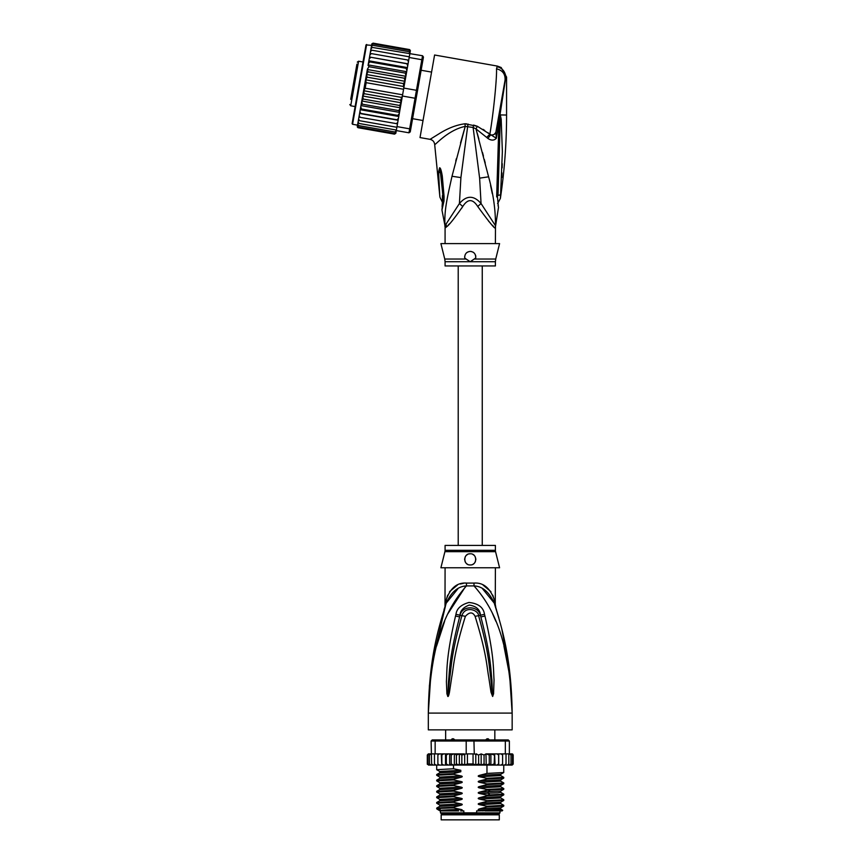 <?xml version="1.0" encoding="UTF-8"?>
<svg xmlns="http://www.w3.org/2000/svg" width="863" height="863" viewBox="0 0 863 863"><rect width="100%" height="100%" fill="white"/><g stroke="black" fill="none" stroke-linecap="round" stroke-linejoin="round"><path stroke-width="1.29" d="M499.299 819.85L441.176 819.85L441.176 814.823L499.299 814.823L499.299 819.85M443.55 813.701L443.55 814.823M496.926 813.701L496.926 814.823M494.833 739.925L494.833 729.861M445.642 739.925L445.642 729.861M450.637 740.325L452.223 738.804L453.496 738.804L455.384 740.325M485.092 740.325L486.98 738.804L488.253 738.804L489.839 740.325M452.223 738.804L453.496 738.804M486.98 738.804L488.253 738.804M430.745 676.107L428.318 713.097C430.637 636.484 448.987 605.912 466.43 585.923A11.176 1.672 90 0 0 466.484 583.086L466.149 583.097M495.394 550.314A5.588 5.588 90 0 0 495.556 551.673L444.92 551.673A5.588 5.588 -90 0 0 445.081 550.314L445.081 545.416L495.394 545.416L495.394 550.314L445.081 550.314M495.394 567.768L495.265 604.294M429.429 685.33L428.318 713.097C429.073 655.362 439.558 624.974 446.236 603.118C451.284 592.018 458.016 586.29 466.43 585.923L474.046 585.923C482.46 586.29 489.192 592.018 494.24 603.118C500.918 624.963 511.403 655.395 512.158 713.097C509.85 636.495 491.479 605.88 474.046 585.923A11.176 1.672 90 0 1 473.992 583.086C483.291 582.417 490.022 587.908 494.197 599.569C495.815 606.7 495.815 606.7 494.197 599.569L492.795 595.157M510.055 674.995L512.158 713.097L428.318 713.097L428.318 729.861L512.158 729.861L512.158 713.097L509.655 675.502L503.96 646.214M465.923 585.999L447.897 613.712M444.596 621.349L436.527 646.171M495.858 621.295L492.579 613.722M484.952 616.074C494.456 656.711 493.28 669.882 494.046 679.839L493.571 693.787L492.622 696.452L490.993 692.169L488.717 677.024C486.754 666.657 486.754 653.874 475.103 616.365C472.762 611.813 469.515 611.813 465.373 616.365C453.388 655.125 453.711 667.11 451.727 677.153L449.483 692.137C448.836 695.384 448.285 696.819 447.854 696.452L446.905 693.776L446.408 681.49C447.196 671.716 445.502 659.461 455.524 616.074L455.966 614.37C456.667 608.674 460.993 604.704 468.965 602.471C478.296 603.442 483.485 607.401 484.51 614.37L484.952 616.074A5.588 0.572 167.3 0 0 480.864 616.948C491.274 656.905 490.637 670.001 491.91 679.828L492.579 696.204L490.616 676.808C489.041 666.398 489.17 653.615 478.598 615.74C478.609 610.044 465.038 605.287 461.878 615.74C451.015 654.866 451.446 666.851 449.85 676.937L447.897 696.204L448.447 681.457C449.763 671.835 448.609 659.602 459.612 616.948L460.011 615.243C460.259 610.691 463.345 607.293 469.278 605.06C476.3 606.182 480.022 609.569 480.464 615.243L480.864 616.948L480.367 615.287C478.307 605.211 461.716 605.546 460.108 615.287L459.612 616.948A5.588 0.572 12.7 0 0 455.524 616.074M484.51 614.37A5.588 0.593 167.1 0 0 480.464 615.243L478.598 615.74A5.588 0.831 -15.8 0 0 475.103 616.365M493.571 693.787A5.588 0.734 -172.7 0 0 492.644 693.604L492.6 696.161A5.588 2.611 -128.3 0 1 492.741 696.398M492.622 696.452A5.588 2.977 -102.6 0 0 492.579 696.204L492.039 691.943L490.993 692.169M465.373 616.365A5.588 0.831 -164.2 0 0 461.878 615.74L460.011 615.243A5.588 0.593 12.9 0 0 455.966 614.37M449.483 692.137L448.436 691.921L447.897 696.204A5.588 2.977 -77.2 0 0 447.854 696.452M447.735 696.398A5.588 2.611 -51.7 0 1 447.875 696.161L447.832 693.582A5.588 0.734 -7.2 0 0 446.905 693.776M495.394 604.855L495.912 608.242L494.24 603.118C496.505 610.022 496.505 610.022 494.24 603.118A11.176 7.875 161.5 0 1 494.197 599.569M457.929 588.739L446.236 603.108C443.97 610.022 443.97 610.022 446.236 603.118A11.176 7.875 18.5 0 0 446.279 599.569C450.454 587.908 457.185 582.417 466.484 583.086L473.992 583.086M445.114 606.506L445.966 603.917M445.88 604.165L431.802 664.089M445.707 604.683L445.146 606.409M446.268 599.623L445.847 601.435M445.502 603L445.297 603.906M445.006 606.862L445.081 567.768M446.279 599.569C444.661 606.7 444.661 606.7 446.279 599.569L447.681 595.157M463.431 583.323L460.346 583.992M457.422 585.082L449.547 591.662M494.219 603.054L482.503 588.717M490.928 591.662L483.107 585.103M509.321 668.814L501.813 629.062M498.857 618.005L496.171 609.051M495.653 607.423L495.362 606.506M495.211 606.053L494.607 604.197M495.556 551.673L499.58 567.768L440.896 567.768L444.92 551.673M470.238 553.798C477.476 553.356 477.39 565.351 470.238 564.974C463.107 565.33 462.978 553.377 470.238 553.798A5.588 5.588 0 0 0 468.868 553.97L469.364 553.863M470.238 564.974L471.532 564.823A5.588 5.588 0 0 1 468.933 564.823M473.107 564.186L473.884 563.625M474.984 562.342L475.459 561.392A5.588 5.588 0 0 1 474.833 562.579M475.826 559.548L475.793 558.749M475.34 557.099L475.049 556.549M467.541 554.488L466.818 554.963M464.682 559.99A5.588 5.588 0 0 1 464.704 558.631L464.693 558.674M465.642 562.568A5.588 5.588 0 0 1 465.006 561.349L465.028 561.414M466.559 563.604L466.57 563.604A5.588 5.588 0 0 0 467.681 564.359M467.595 554.467A5.588 5.588 0 0 0 466.527 555.211M465.664 556.182A5.588 5.588 0 0 0 465.038 557.336M472.795 564.359A5.588 5.588 0 0 0 473.906 563.604M475.793 560.001A5.588 5.588 0 0 0 475.772 558.641M475.437 557.336A5.588 5.588 0 0 0 474.812 556.182M473.938 555.2A5.588 5.588 0 0 0 472.848 554.445M483.032 810.907L479.548 810.281L500.713 809.116L502.708 810.292L476.646 810.907L476.646 812.86L440.475 812.86L440.475 810.907M463.83 812.86L463.83 810.907L460.594 810.907M500.001 810.907L500.001 812.86L499.159 813.701L441.317 813.701L440.475 812.86M476.646 812.86L500.001 812.86M502.708 810.292L502.093 810.907L485.017 810.907M481.155 765.039L478.631 763.96L475.793 764.866L473.053 763.96L467.422 763.96L464.693 764.931L461.845 763.96L459.353 765.071L456.408 763.96L454.909 765.071L494.596 765.071L494.154 763.96L490.896 765.071L490.896 753.895L489.278 755.017L489.278 763.96L486.225 765.071L485.966 753.895L484.067 755.017L484.067 763.96L481.155 765.039L481.155 753.928L484.067 755.017M439.407 753.895L437.875 755.017L438.048 753.895L441.252 753.895L435.146 753.895L435.146 741.037L466.203 741.037L466.203 753.895L473.053 753.895L473.053 763.96M475.793 764.866L475.793 754.111L473.053 753.895M474.272 753.895L473.927 739.925L508.242 739.925L509.364 741.037L505.33 741.037L504.553 739.925M435.923 739.925L435.146 741.037L431.112 741.037L432.234 739.925L466.549 739.925L466.203 741.037L505.33 741.037L505.33 753.895L498.641 753.895L498.62 763.96L496.894 765.071L495.071 765.071L494.596 753.895L494.154 763.96M466.549 739.925L473.927 739.925M511.133 753.895L512.449 755.017L511.133 753.895L505.33 753.895M509.591 753.895L510.993 755.017L509.364 753.895L509.364 741.037M431.112 741.037L431.64 763.96L432.19 765.071L433.107 765.071L431.64 763.96M435.146 753.895L431.64 753.895M510.993 755.017L510.993 763.96L510.249 765.071L507.368 765.071L508.285 765.071L508.836 763.96L507.368 765.071L498.695 765.071L498.695 753.895L485.966 753.895M508.836 753.895L508.836 763.96M505.653 765.071L506.02 763.96L504.51 765.071L505.653 765.071M506.02 753.895L506.02 763.96M502.428 765.071L502.6 763.96L501.069 765.071L502.428 765.071M502.6 755.017L502.428 753.895L501.069 753.895L502.6 755.017L502.6 763.96M501.069 753.895L499.224 753.895M498.695 765.071L498.62 763.96L498.641 765.071L496.894 765.071M495.071 753.895L496.894 753.895L498.62 755.017M498.587 764.154L498.641 765.071L492.072 765.071M490.896 753.895L494.154 755.017M490.896 765.071L489.278 763.96M486.225 753.895L489.278 755.017M486.225 765.071L484.067 763.96M475.793 754.111L478.631 755.017L481.155 753.928M478.631 755.017L478.631 763.96M467.422 753.895L467.422 763.96M510.486 753.895L512.126 753.895L513.183 755.017L513.183 763.96L512.126 765.071L513.172 764.111M498.62 763.96L498.641 765.071M510.141 753.895L511.986 753.895L513.183 755.017L513.183 763.96L511.986 765.071M512.449 755.017L512.449 763.96L511.543 765.071L509.105 765.071M512.449 763.96L511.133 765.071M510.993 763.96L509.591 765.071M490.313 765.071L486.592 765.071M427.347 764.327L429.99 765.071M430.885 765.071L429.483 763.96L430.227 765.071L435.384 765.071M435.384 764.996L434.456 763.96L435.966 765.071L439.407 765.071L438.048 765.071L437.875 763.96L439.407 765.071L441.834 765.071L441.856 763.96L441.834 765.071L450.27 765.071L451.198 763.96L453.485 765.071L449.634 765.071L449.634 753.895L450.27 753.895L441.791 753.895L449.634 753.895M428.026 763.96L429.343 765.071L428.026 763.96L428.026 755.017L429.343 753.895L431.112 753.895L429.483 755.017L430.885 753.895M443.517 753.895L441.856 755.017L441.834 753.895L441.856 763.96L443.517 765.071L441.834 765.071M446.333 763.96L445.955 765.071L448.307 765.071L446.333 763.96L446.333 755.017L448.307 753.895M485.966 765.071L470.033 765.071M513.183 755.017L512.687 754.057M486.592 753.895L490.313 753.895M492.072 753.895L494.596 753.895M496.894 753.895L498.641 753.895M428.35 753.895L427.293 755.017L428.35 753.895L427.293 755.017L428.35 753.895L429.99 753.895M428.49 753.895L430.335 753.895M428.026 755.017L429.343 753.895M454.348 753.895L463.711 753.895L453.485 753.895L454.348 753.895L454.348 765.071L454.909 765.071L453.485 765.071L453.507 768.76L460.799 770.292L460.799 771.738L453.507 773.647L453.507 774.359L460.928 775.913C462.687 776.322 462.687 776.786 460.928 777.304L453.507 779.235L453.507 779.947L460.928 781.5C462.687 781.91 462.687 782.374 460.928 782.892L453.507 784.823L453.507 785.535L460.928 787.088C462.687 787.498 462.687 787.962 460.928 788.48L453.507 790.411L453.507 791.123L460.928 792.676C462.687 793.086 462.687 793.55 460.928 794.068L453.507 795.999L453.507 796.711L460.928 798.264C462.687 798.674 462.687 799.138 460.928 799.656L453.507 801.587L453.507 802.299L460.928 803.852C462.687 804.262 462.687 804.726 460.928 805.244L453.507 807.175L453.507 807.887L460.928 809.44C462.687 809.85 462.687 810.314 460.928 810.842M451.198 755.017L450.27 753.895L453.485 753.895L451.198 755.017L451.198 763.96M448.307 765.071L449.634 765.071M443.517 765.071L445.513 765.071L445.513 753.895M429.343 765.071L431.371 765.071M428.49 765.071L430.335 765.071M454.909 753.895L456.408 755.017L456.408 763.96M456.408 755.017L459.353 753.906L461.845 755.017L461.845 763.96M459.353 765.071L459.353 753.906M461.845 755.017L466.203 753.895M464.693 764.931L464.693 754.035M445.955 753.895L446.333 755.017M463.711 753.895L465.168 754.089M437.875 755.017L437.875 763.96M441.78 765.071L441.252 753.895M434.456 753.895L434.456 763.96M429.483 755.017L429.483 763.96M427.293 755.017L427.293 763.96L427.293 755.017M441.856 755.017L441.834 753.895M479.548 810.281C477.778 809.861 477.778 809.397 479.548 808.89L486.969 806.959L503.744 806.064L503.776 805.319L486.969 806.247L486.969 806.959M486.969 806.247L479.548 804.694C477.778 804.273 477.778 803.809 479.548 803.302L486.969 801.371L503.744 800.476L503.776 799.731L486.969 800.659L486.969 801.371M486.969 800.659L479.548 799.106C477.778 798.685 477.778 798.21 479.548 797.714L486.969 795.783L503.744 794.888L503.776 794.143L486.969 795.071L486.969 795.783M486.969 795.071L479.548 793.518C477.778 793.086 477.778 792.622 479.548 792.126L486.969 790.195L503.744 789.3L503.776 788.545L486.969 789.483L486.969 790.195M486.969 789.483L479.548 787.93C477.778 787.498 477.778 787.034 479.548 786.538L486.969 784.607L503.733 783.712L503.776 782.957L486.969 783.895L486.969 784.607M486.969 783.895L479.548 782.342C477.778 781.91 477.778 781.447 479.548 780.95L486.969 779.019L503.733 778.124L503.776 777.369L486.969 778.307L486.969 779.019M486.969 778.307L479.548 776.754C477.778 776.322 477.778 775.859 479.548 775.352L486.969 773.421L503.733 772.536L503.776 765.071M486.969 765.071L486.969 773.421M479.548 804.694L500.713 803.529L503.776 805.319M479.548 799.106L500.713 797.941L503.776 799.731M479.548 787.93L500.713 786.765L503.776 788.545M479.548 776.754L500.713 775.578L503.776 777.369M479.548 782.342L500.713 781.177L503.776 782.957M453.507 807.175L436.732 808.07L436.743 808.868L440.033 810.907M436.732 808.07L439.763 806.322L460.928 805.244M453.507 795.999L436.7 796.937L436.7 797.639L453.507 796.711M436.732 796.894L439.763 795.147L460.928 794.068M500.713 803.529L500.734 802.212M500.713 809.116L500.713 807.811L479.548 808.89M453.507 801.587L436.7 802.525L436.7 803.237L453.507 802.299M436.743 802.482L439.763 800.735L460.928 799.656M500.713 797.941L500.713 796.635L479.548 797.714M479.548 793.518L497.778 792.795L500.713 792.353L500.734 791.037M440.162 809.235C433.097 808.782 437.541 808.34 453.507 807.887M460.928 798.264L439.763 799.429L436.7 797.639M460.928 803.852L439.763 805.017L436.7 803.237M436.754 792.105L453.507 791.123M453.507 790.411L436.743 791.306L436.7 792.051M439.752 789.569L439.763 788.253L436.7 786.463L453.507 785.535M453.507 784.823L436.743 785.718L436.7 786.463M436.743 785.718L439.763 783.971L439.763 782.665L436.7 780.875L453.507 779.947M453.507 779.235L436.743 780.12L436.7 780.875M453.507 773.647L436.7 774.575L436.7 775.287L453.507 774.359M460.928 775.913L439.763 777.078L436.7 775.287M460.799 770.325L439.763 771.49L436.7 769.699L453.507 768.76M458.685 810.907L441.953 810.907C436.592 810.422 442.924 809.936 460.928 809.44M479.548 803.302L500.713 802.223L503.733 800.476M436.743 792.094L439.763 793.841L460.928 792.676M479.548 792.126L500.713 791.047L503.733 789.3M439.763 788.253L460.928 787.088M439.763 782.665L460.928 781.5M479.548 786.538L500.734 785.449M479.548 780.95L500.734 779.861M479.548 775.352L500.734 774.273M503.733 783.712L500.713 785.459L500.702 786.754M500.713 781.177L500.713 779.872L503.733 778.124M500.713 775.578L500.713 774.284L503.733 772.536M436.743 791.306L439.763 789.559L460.928 788.48M439.763 783.971L460.928 782.892M439.763 777.078L439.763 778.383L460.928 777.304M439.742 772.795L460.799 771.716M475.017 754.197L476.764 753.895M356.926 64.153L350.723 99.331M362.989 61.985L358.587 61.208L357.293 62.114M358.587 61.208L350.723 105.793L355.125 106.57M423.032 120.529L412.579 118.684M431.576 72.093L421.122 70.248M352.816 87.476L355.513 72.222M351.931 92.524L351.597 94.391M354.973 75.264L355.178 74.089M371.597 45.34L365.998 44.919L352.115 123.636L364.876 51.251M406.678 71.694L406.883 70.539L406.581 72.276L406.678 71.694L368.145 64.898L368.965 66.699L405.297 73.107L405.934 75.944L404.229 85.61L405.869 76.3L367.336 69.504L360.766 106.753L361.511 108.986L397.843 115.394L399.299 113.549L398.868 116.03L397.843 115.394M367.293 69.752L368.07 71.823L366.495 74.498L367.12 77.174L365.739 79.817L366.149 82.675L365.178 88.22L363.808 90.755L364.208 93.711L362.697 96.009L363.258 99.062L361.834 100.744M397.487 123.819L398.113 120.259L359.591 113.463L358.954 117.023L360.044 117.314L359.224 115.523L360.044 117.314L397.487 123.819L397.002 126.602L409.655 128.835L408.954 132.805L410.249 131.899L416.214 98.102L415.049 98.253L415.75 94.272L416.451 90.302L417.498 90.842L422.816 60.669L421.845 59.72L422.546 55.75L423.453 57.044L422.816 60.669M404.229 85.61L403.798 88.069L416.451 90.302L421.845 59.72L409.181 57.487L408.07 63.83L408.695 60.27L407.606 59.979L408.436 61.769L407.606 59.979L371.284 53.582L369.903 54.973L369.537 57.034L408.037 63.981L407.325 68.058L408.07 63.83L369.537 57.034L371.392 46.537L372.74 45.308L409.073 51.715L409.914 53.333L409.073 51.715M403.798 88.069L400.356 107.541L399.591 105.469L401.166 102.794L362.697 96.009M416.214 98.102L417.498 90.842M402.395 96.02L415.049 98.253L409.655 128.835L410.896 128.263M397.002 126.602L396.3 130.572L408.954 132.805M372.363 47.433L371.004 48.738L371.176 47.735L372.363 47.433L422.546 55.75M409.796 54.035L409.181 57.487M396.376 123.711L397.757 122.319M396.268 130.755L394.92 131.985L396.3 130.572L395.912 132.74L394.661 133.42L395.998 132.298L395.815 133.301L394.531 134.143L395.847 133.15L396.117 131.608M357.584 124.811L357.314 126.354L358.21 127.735L394.531 134.143L395.847 133.15M410.065 52.481L410.378 50.593M410.367 50.788L409.72 49.633M410.346 50.939L409.45 49.558L373.118 43.15L371.834 43.991L371.543 45.685M410.195 51.791L409.321 50.281L410.195 51.791L409.914 53.333M399.612 111.812L398.684 110.593L400.249 108.145L399.299 113.549M398.145 120.108L397.066 119.795L398.469 118.285L398.113 120.259M407.724 65.793L406.915 63.905M406.883 70.539L407.325 68.058L406.139 68.306L406.883 70.539M405.869 76.3L406.581 72.276L405.297 73.107M403.625 87.282L403.453 83.582L404.952 81.284L404.391 78.22L405.826 76.548M366.149 82.675L403.582 89.267M365.178 88.22L402.6 94.811M364.208 93.711L400.529 100.119L401.921 97.476L363.808 90.755M401.921 97.476L401.964 96.699M401.166 102.794L400.529 100.119M404.952 81.284L366.495 74.498M368.07 71.823L404.391 78.22M367.12 77.174L403.453 83.582M403.852 86.537L365.739 79.817M363.258 99.062L399.591 105.469M398.469 118.285L398.868 116.03M400.249 108.145L400.356 107.541M394.92 131.985L358.587 125.577L357.735 123.959L358.976 116.904L358.404 120.194L359.45 120.68L358.62 118.932M359.45 120.68L396.883 127.282M358.469 119.806L358.123 121.759L358.965 123.452L396.387 130.054M358.123 121.759L357.951 122.762L358.965 123.452M357.735 123.959L358.587 125.577M357.767 123.797L357.465 125.502L358.328 127.012L394.661 133.42M357.465 125.502L358.328 127.012M357.94 127.659L357.336 127.044M371.888 43.808L373.118 43.15L371.834 43.991M371.662 44.995L372.989 43.873L371.662 44.995L371.36 46.699M372.989 43.873L409.321 50.281M371.392 46.537L372.74 45.308M371.004 48.738L370.659 50.69M370.497 51.564L370.723 50.302L371.877 50.205L370.497 51.564L370.141 53.592M371.877 50.205L409.31 56.807M369.903 54.973L370.162 53.474L371.284 53.582M398.684 110.593L362.352 104.186L361.726 101.349M400.313 107.789L361.78 100.993M362.352 104.186L361.079 105.016M399.504 112.384L360.971 105.599M360.766 106.753L359.936 111.5L360.734 113.387L397.066 119.795M361.511 108.986L360.335 109.234M398.782 116.494L360.249 109.698M359.936 111.5L358.976 116.904M360.734 113.387L359.612 113.312M369.537 57.034L369.191 59.008L370.594 57.497M407.401 67.594L368.879 60.798L369.191 59.008L368.048 65.48M368.879 60.798L369.817 61.899L406.139 68.306M368.792 61.262L368.35 63.743L369.817 61.899M368.145 64.898L368.35 63.743M368.965 66.699L367.401 69.148M359.062 84.283L353.14 117.853M445.081 261.737L444.747 259.029L466.128 259.029L464.736 257.983C464.585 254.078 466.419 251.888 470.238 251.413C474.003 251.802 475.837 253.992 475.74 257.983L470.238 261.737L445.081 261.737L445.081 265.944L495.394 265.944L495.394 261.737L470.238 261.737L466.052 258.976M442.967 195.966L439.947 167.929C440.659 168.382 441.435 171.09 442.277 176.052L441.058 176.343L442.978 195.793M442.967 195.879L442.428 195.577C442.482 203.797 442.503 203.787 442.482 195.556M439.72 194.531L439.72 194.531C439.99 198.026 439.99 198.026 439.699 194.542C439.99 198.026 439.99 198.026 439.699 194.542L438.587 171.845L440.184 172.827L439.947 167.929M471.554 251.575A5.588 5.588 0 0 0 470.238 251.413L468.922 251.575M472.848 252.061A5.588 5.588 0 0 1 473.96 252.837M475.502 255.135A5.588 5.588 0 0 1 475.804 256.538M464.65 257.185A5.588 5.588 0 0 1 464.661 256.613M466.473 252.881A5.588 5.588 0 0 1 467.606 252.072M495.394 261.737L495.729 259.029L474.348 259.029L475.599 258.102M467.444 259.882L470.238 261.737M500.162 115.329L500.27 119.396L500.324 115.038L501.187 119.105L500.27 119.396L498.005 195.459C498.145 204.089 498.145 204.089 498.005 195.459L500.583 194.768L500.529 195.383M500.583 194.768C500.292 199.493 500.292 199.482 500.583 194.768L502.363 151.618L501.187 119.105M502.234 163.69L502.137 167.907M501.986 172.902L501.802 177.454M500.152 114.898L499.957 116.947L500.033 114.919L506.57 115.038C506.57 142.967 504.499 170.745 500.378 198.371L497.584 203.646M442.083 206.57L442.87 196.214A8.382 1.435 176.1 0 0 444.089 196.861L444.089 196.775A8.382 1.435 176.1 0 1 442.859 196.128L442.87 196.214A8.382 1.435 176.1 0 1 442.87 196.171M444.089 196.775L442.277 176.052M438.587 171.845L439.601 167.778M496.43 129.105L495.869 132.33C495.33 134.186 493.55 135.092 490.508 135.027L487.897 138.468C491.252 140.691 494.078 140.637 496.376 138.285L505.794 77.206L506.57 77.077L501.166 67.508L497.336 66.073L496.516 68.824C497.012 77.886 493.399 114.013 489.86 134.175L477.358 126.289L464.93 123.797C456.473 124.865 447.757 128.253 438.782 133.948L430.065 139.342C432.795 140.022 434.337 141.759 434.682 144.553L439.914 197.142L442.881 203.28M444.089 196.861L443.981 201.057L443.086 198.878M443.981 201.057L441.953 210.022L442.708 202.406M495.729 259.029L499.58 243.593L440.896 243.593L444.747 259.029M446.29 227.077L445.2 227.94A11.176 11.122 90 0 0 444.984 225.739L441.953 210.022M445.977 224.024L446.549 226.829C448.879 225.394 454.272 218.619 462.751 206.494L459.418 203.528L444.984 225.739C444.111 210.011 447.379 197.314 452.007 176.268L465.233 126.386L473.118 127.476L479.623 178.156L481.058 203.528C473.83 195.211 466.613 195.211 459.418 203.528L460.907 177.595L467.994 124.002M464.93 123.797L465.233 126.386L460.518 142.988M434.682 144.553C435.06 145.405 448.08 129.882 465.233 126.386M505.028 80.345L505.794 77.206C505.287 71.607 502.352 68.08 496.98 66.613M496.516 68.824C502.6 70.313 505.448 74.099 505.06 80.162L495.869 132.33L496.376 138.285L489.86 134.175L486.689 137.433L475.988 128.889L477.358 126.289L473.593 125.07L473.118 127.476L475.988 128.889L488.598 176.807C493.291 193.754 495.589 210.065 495.491 225.739L481.058 203.528L477.724 206.494C472.73 198.684 467.746 198.684 462.751 206.494L461.597 208.328M505.772 76.764L505.47 74.736M501.166 67.508L497.336 66.073L434.585 55.005L420.022 137.573L430.065 139.342M465.513 123.787L466.43 123.808M456.365 158.63L455.75 161.047M448.21 225.124L449.461 223.808M499.601 116.807L498.706 165.286L497.617 165.707L498.933 122.028L499.796 122.168M498.383 206.84L497.433 196.473L498.706 165.286M497.401 196.354L496.667 196.915C498.641 213.388 498.641 213.388 496.667 196.915L497.401 196.354C498.436 210.302 498.436 210.302 497.401 196.354L496.667 196.915L497.617 165.707M500.065 115.275L499.084 114.067L497.433 123.452M495.858 132.352L494.219 134.369M495.394 243.593L495.491 225.739A11.176 11.122 -90 0 0 495.276 227.94C494.984 229.245 489.138 222.104 477.724 206.494M483.021 129.342L484.747 130.464M487.886 132.675L489.85 134.164M495.394 227.94L494.639 227.508M493.463 226.365L492.374 225.243M490.572 223.323L488.555 221.111M487.897 138.468L486.689 137.433M492.266 193.582L490.562 185.416M477.228 133.182L478.879 139.051M482.525 152.568L483.442 156.074M484.326 159.482L485.243 163.053M489.947 794.974L488.178 793.237L488.178 791.846L489.947 790.098M366.646 44.466L352.568 124.283L352.115 123.636M445.2 227.94L444.866 225.739M497.207 195.847L498.005 195.459M460.907 177.595L452.007 176.268M479.623 178.156L488.598 176.807M446.236 603.118L444.003 609.656M494.24 603.118L496.473 609.656M436.7 769.699L436.7 765.071M503.744 806.064L500.713 807.811M503.744 794.888L500.713 796.635M439.763 805.017L439.763 806.322M439.763 799.429L439.763 800.735M439.763 793.841L439.763 795.147M439.763 771.49L439.763 772.784L436.743 774.532M436.743 780.13L439.763 778.383M503.733 794.1L500.713 792.353M458.221 265.944L458.221 545.416M482.255 265.944L482.255 545.416M350.723 105.793L349.817 104.499M357.53 125.157L352.568 124.283M441.565 180.486L442.859 196.128M506.57 77.077L506.57 115.038M445.081 227.94L445.081 243.593M498.728 165.34L499.008 153.959M498.07 205.47L498.221 206.181M498.501 207.325L495.61 225.739"/></g></svg>
